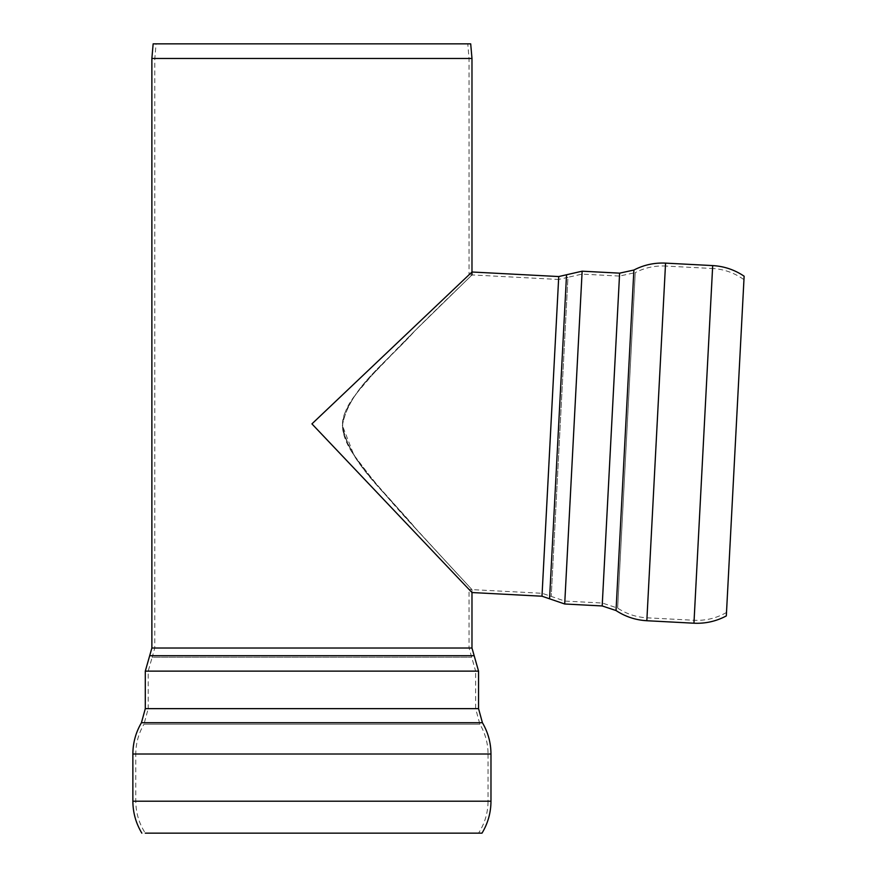<?xml version="1.0" encoding="UTF-8"?>
<svg xmlns="http://www.w3.org/2000/svg" width="877" height="877" viewBox="0 0 877 877"><rect width="100%" height="100%" fill="white"/><g stroke="black" fill="none" stroke-linecap="round" stroke-linejoin="round"><path stroke-width="0.66" stroke-dasharray="4.38 3.29" d="M467.759 43.85L156.084 43.85L467.759 43.85L469.052 58.595L469.052 274.775L311.927 423.887L469.052 274.775L471.979 274.929L414.821 330.859C388.73 360.929 349.342 387.075 342.381 425.477C350.098 466.06 390.09 496.185 416.29 529.313L471.979 589.618L416.29 529.313C390.462 497.928 353.935 467.244 342.754 430.333C341.054 406.095 358.101 392.622 371.716 375.488L414.821 330.859L471.979 274.929C472.297 275.159 416.246 327.34 371.716 375.488C360.37 387.141 351.458 399.55 344.979 412.727C337.875 429.039 347.139 445.944 355.909 457.969C374.632 482.668 394.76 506.446 416.29 529.313L459.329 576.025L403.99 515.709C380.465 485.924 348.213 461.247 342.381 425.477C349.342 387.075 388.73 360.929 414.821 330.859L471.979 274.929L558.583 279.467L541.986 596.217M471.979 648.026L154.79 648.026L469.052 648.026L469.052 589.465L471.979 589.618L471.979 592.545L311.927 423.887L469.052 589.465L311.927 423.887L471.979 272.002L471.979 274.929M471.979 58.463L151.874 58.463M470.697 43.85L153.146 43.85M469.052 58.595L154.79 58.595L469.052 58.595M478.557 671.124L148.213 671.124L475.63 671.124L475.63 708.649L145.297 708.649M488.05 754.012L488.05 801.205L135.792 801.205L488.05 801.205C487.985 812.771 484.817 823.426 478.557 833.15L145.297 833.15C139.026 823.426 135.869 812.771 135.792 801.205L135.792 754.012L488.05 754.012L135.792 754.012C135.847 743.345 138.566 733.424 143.96 724.216L479.894 724.216L143.96 724.216L148.213 708.649L475.63 708.649L479.894 724.216C485.288 733.424 488.007 743.345 488.05 754.012M471.979 592.545L471.979 589.618L418.428 531.659L373.799 481.067L353.859 454.955L342.381 425.477M582.142 271.19L564.854 601.074L581.999 274.106L619.469 276.069L602.181 605.952M619.622 273.153L602.335 603.036L619.469 276.069L635.233 272.626L617.649 608.112L635.233 272.626C644.705 267.726 654.768 265.534 665.413 266.038L646.985 617.814L665.413 266.038L712.541 268.505L694.102 620.28L712.541 268.505C724.095 269.184 734.564 272.9 743.948 279.664L726.32 615.917M744.134 276.211L735.233 446.064M478.557 708.649L148.213 708.649L148.213 671.124L152.16 657.268L471.683 657.268L152.16 657.268L154.79 648.026L154.79 58.595L156.084 43.85M482.416 722.725L141.438 722.725M151.874 648.026L469.052 648.026L475.63 671.124L145.297 671.124M474.172 655.722L149.682 655.722M490.977 801.205L132.865 801.205M490.977 754.012L132.865 754.012M633.885 270.039L616.038 610.545M558.737 276.551L542.139 593.291L558.583 279.467L567.945 277.318L551.227 596.404L567.945 277.318L581.999 274.106L564.7 603.99M566.542 274.764L549.561 598.805M712.694 265.588L693.948 623.207M665.566 263.122L646.831 620.73M726.507 612.464C716.465 618.219 705.667 620.817 694.102 620.28L646.985 617.814C636.34 617.211 626.562 613.966 617.649 608.112L602.335 603.036L564.854 601.074L542.139 593.291L471.979 589.618"/><path stroke-width="1.32" d="M478.557 708.649L145.297 708.649L145.297 671.124L478.557 671.124L478.557 708.649L482.416 722.725C488.072 732.394 490.923 742.819 490.977 754.012L490.977 801.205C490.923 812.672 487.93 823.328 482.01 833.15L478.557 833.15M558.737 276.551L566.542 274.764L549.561 598.805L541.986 596.217L558.737 276.551L471.979 272.002L311.927 423.887L471.979 592.545L471.979 648.026L151.874 648.026L151.874 58.463L471.979 58.463L471.979 274.929M151.874 58.463L153.146 43.85L470.697 43.85L471.979 58.463M145.297 833.15L482.01 833.15M619.622 273.153L602.181 605.952L564.7 603.99L582.142 271.19L619.622 273.153L633.885 270.039C643.828 264.887 654.385 262.585 665.566 263.122L712.694 265.588C724.15 266.246 734.63 269.787 744.134 276.211L726.32 615.917C716.202 621.322 705.415 623.744 693.948 623.207L712.694 265.588M735.233 446.064L743.948 279.664M145.297 708.649L141.438 722.725L482.416 722.725M151.874 648.026L149.682 655.722L474.172 655.722L478.557 671.124M141.844 833.15C135.924 823.328 132.931 812.672 132.865 801.205L490.977 801.205M132.865 801.205L132.865 754.012L490.977 754.012M602.181 605.952L616.038 610.545L633.885 270.039M693.948 623.207L646.831 620.73L665.566 263.122M149.682 655.722L145.297 671.124M471.979 648.026L474.172 655.722M141.438 722.725C135.782 732.394 132.92 742.819 132.865 754.012M549.561 598.805L564.7 603.99M566.542 274.764L582.142 271.19M541.986 596.217L471.979 592.545M616.038 610.545C625.389 616.695 635.65 620.094 646.831 620.73"/></g></svg>
